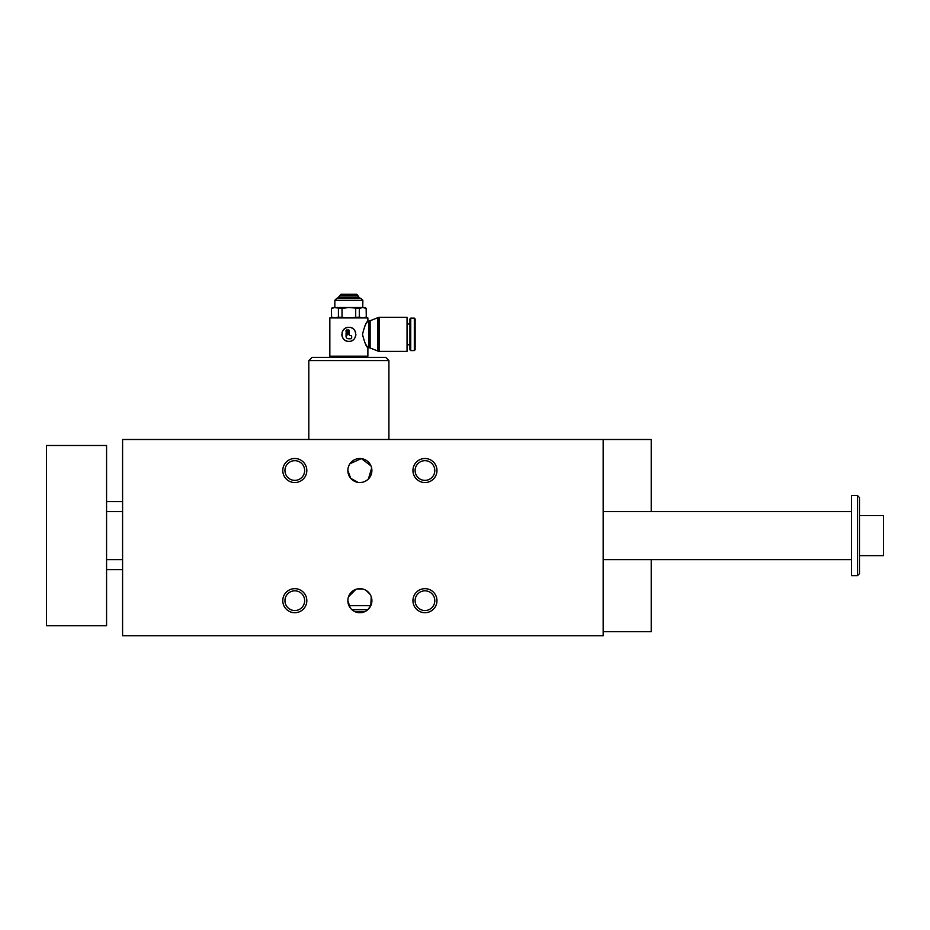 <?xml version="1.0" encoding="UTF-8"?>
<svg xmlns="http://www.w3.org/2000/svg" width="930" height="930" viewBox="0 0 930 930"><rect width="100%" height="100%" fill="white"/><g stroke="black" fill="none" stroke-linecap="round" stroke-linejoin="round"><path stroke-width="1.4" d="M347.483 341.24A7.01 7.01 0 0 0 350.238 341.24M351.563 340.833A7.01 7.01 0 0 0 352.761 340.182M355.33 337.055A7.01 7.01 0 0 0 355.865 334.37M355.737 332.987A7.01 7.01 0 0 0 351.552 327.895M347.483 327.488A7.01 7.01 0 0 0 346.169 327.895M344.96 328.546A7.01 7.01 0 0 0 341.984 332.987M341.856 334.37A7.01 7.01 0 0 0 343.902 339.322M344.96 340.182A7.01 7.01 0 0 0 346.169 340.833M346.053 336.369A2.406 2.406 0 0 0 348.459 338.764L350.866 338.764A0.802 0.802 0 0 0 351.668 337.974L351.668 336.369A0.802 0.802 0 0 0 350.866 335.567L350.064 335.567A0.802 0.802 0 0 1 349.262 334.765L349.262 333.975L346.053 335.474L346.053 336.369M331.568 317.13L331.44 308.342L331.44 317.13L334.986 317.944L338.415 317.13L348.866 317.944L359.305 317.13L359.305 308.342L362.735 307.528L366.153 308.342L366.281 317.13L366.153 308.342M359.305 317.13L362.735 317.944L366.153 317.13M362.735 307.528L362.874 300.32L334.847 300.32L334.847 307.528L364.886 307.528L366.281 308.342M342.019 317.13L342.019 308.342L348.866 307.528L359.305 308.342M362.874 300.32L360.875 298.321L336.846 298.321L334.847 300.32M355.702 317.13L355.702 308.342M366.687 357.387L367.885 356.19L329.836 356.19L329.836 317.944L367.885 317.944L367.885 321.083L368.803 321.083L368.803 347.634L367.885 347.634C366.304 346.844 364.514 342.414 362.491 334.358C364.514 326.302 366.315 321.885 367.885 321.083M348.866 341.368C357.911 341.81 357.899 326.918 348.866 327.36C339.81 326.918 339.834 341.81 348.866 341.368M367.28 321.966L366.35 323.396M365.42 324.954L364.665 326.349M365.385 343.705L366.315 345.274M366.374 345.367L367.315 346.82M368.803 347.634L370.128 347.994L370.128 320.734L368.803 321.083M340.136 295.194L341.054 294.275L356.667 294.275L357.597 295.194L340.136 295.194L337.45 298.321M357.597 295.194L358.701 296.995L339.02 296.995M603.163 439.495L122.586 439.495L122.586 635.725L603.163 635.725L603.163 439.495L651.221 439.495L651.221 511.581M651.221 559.628L651.221 631.714L603.163 631.714M348.099 468.116L348.831 465.802M349.994 463.686L361.41 458.606L370.93 465.837M371.64 468.092L368.396 478.997M366.676 480.426L364.711 481.531M362.561 482.24L360.282 482.531M357.945 482.391L350.75 478.346L347.855 470.522A12.009 12.009 0 0 1 365.885 460.118A12.009 12.009 0 0 1 365.885 480.926A12.009 12.009 0 0 1 347.855 470.522M350.238 607.848L347.855 600.687A12.009 12.009 0 0 0 365.885 611.091A12.009 12.009 0 0 0 365.885 590.283A12.009 12.009 0 0 0 347.855 600.687M371.233 596.769L370.791 605.686L367.827 609.696L351.924 609.696M347.901 599.699L348.122 598.176M348.541 596.7L355.888 589.353M357.341 588.934L363.177 589.132M365.816 590.236L369.942 594.13M294.798 460.675A9.846 9.846 0 0 0 284.952 470.522A9.846 9.846 0 0 0 294.798 480.38A9.846 9.846 0 0 0 304.645 470.522A9.846 9.846 0 0 0 294.798 460.675M364.676 611.696L355.074 611.696M282.778 470.522A12.009 12.009 0 0 1 300.809 460.118A12.009 12.009 0 0 1 300.809 480.926A12.009 12.009 0 0 1 282.778 470.522M424.952 460.675A9.846 9.846 0 0 0 415.106 470.522A9.846 9.846 0 0 0 424.952 480.38A9.846 9.846 0 0 0 434.798 470.522A9.846 9.846 0 0 0 424.952 460.675M412.943 470.522A12.009 12.009 0 0 1 430.962 460.118A12.009 12.009 0 0 1 430.962 480.926A12.009 12.009 0 0 1 412.943 470.522M294.798 590.829A9.846 9.846 0 0 1 304.645 600.687A9.846 9.846 0 0 1 294.798 610.533A9.846 9.846 0 0 1 284.952 600.687A9.846 9.846 0 0 1 294.798 590.829M282.778 600.687A12.009 12.009 0 0 0 300.809 611.091A12.009 12.009 0 0 0 300.809 590.283A12.009 12.009 0 0 0 282.778 600.687M424.952 590.829A9.846 9.846 0 0 1 434.798 600.687A9.846 9.846 0 0 1 424.952 610.533A9.846 9.846 0 0 1 415.106 600.687A9.846 9.846 0 0 1 424.952 590.829M412.943 600.687A12.009 12.009 0 0 0 430.962 611.091A12.009 12.009 0 0 0 430.962 590.283A12.009 12.009 0 0 0 412.943 600.687M370.791 605.686L348.948 605.686M308.818 360.596L312.015 357.387L385.706 357.387L388.914 360.596L308.818 360.596L308.818 439.495M407.049 334.358L407.049 317.339L379.173 317.339L379.173 351.389L407.049 351.389L407.049 334.358M331.44 308.342L332.847 307.528L342.019 308.342M331.568 308.342L334.986 307.528M338.415 317.13L338.415 308.342M370.128 347.994L377.847 351.029L377.847 317.7L379.173 317.339M410.746 350.587L410.746 318.141L409.932 318.955L409.932 349.773L410.746 350.587L414.327 350.587L415.14 349.773L415.14 326.349M415.14 349.773L415.14 318.955L414.327 318.141L414.327 350.587M346.855 329.964A0.802 0.802 0 0 0 346.053 330.755L346.053 331.964L349.262 330.464A0.802 0.802 0 0 0 348.459 329.964L346.855 329.964M349.262 331.568L349.262 332.87L346.053 334.358L346.053 333.068L349.262 331.568M857.472 495.562L859.471 497.562L859.471 573.647L857.472 575.647L857.472 495.562L851.462 495.562L851.462 575.647L857.472 575.647M859.471 555.629L883.5 555.629L883.5 515.58L859.471 515.58M106.566 625.716L106.566 445.493L46.5 445.493L46.5 625.716L106.566 625.716M367.885 356.19L367.885 347.634M358.701 296.995L360.27 298.321M388.914 439.495L388.914 360.596M331.045 357.387L329.836 356.19M364.886 317.944L366.281 317.13M332.847 317.944L331.44 317.13M370.128 320.734L377.847 317.7M377.847 351.029L379.173 351.389M407.049 344.774L409.932 344.774M407.049 323.954L409.932 323.954M410.746 318.141L414.327 318.141M106.566 559.628L122.586 559.628M603.163 559.628L851.462 559.628M106.566 511.581L122.586 511.581M603.163 511.581L851.462 511.581M106.566 569.648L122.586 569.648M106.566 501.561L122.586 501.561"/></g></svg>
